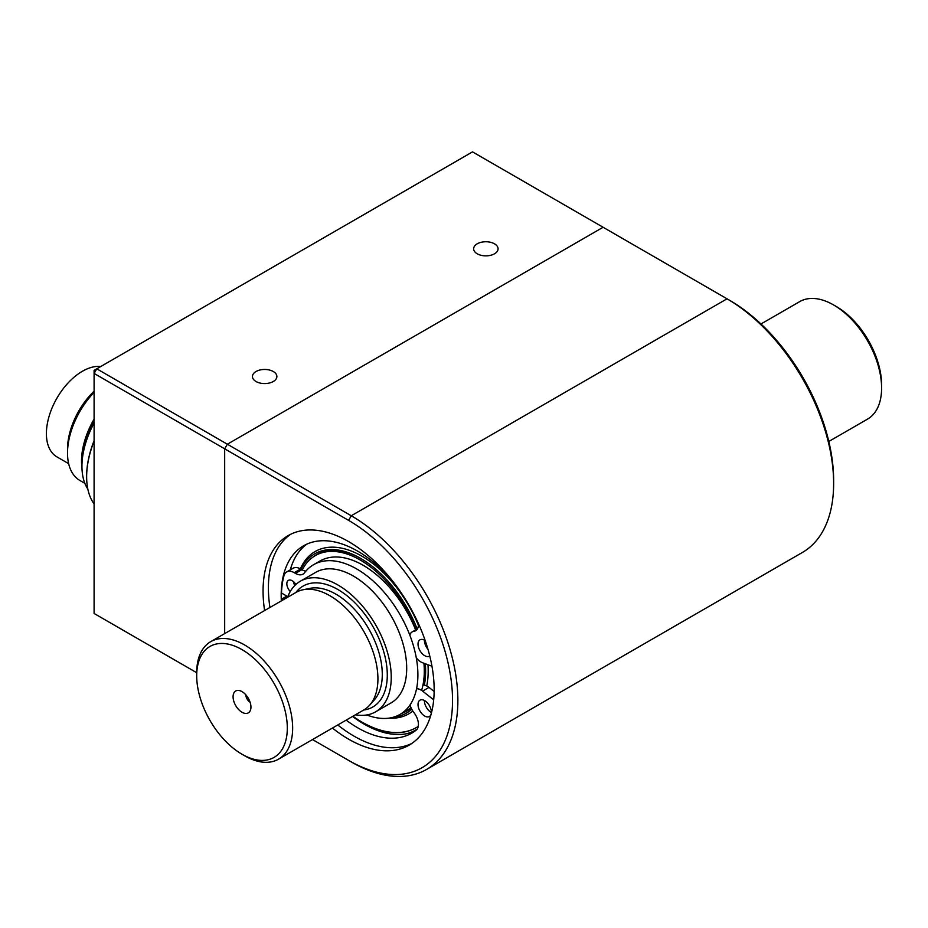 <?xml version="1.0" encoding="UTF-8"?>
<svg xmlns="http://www.w3.org/2000/svg" width="928" height="928" viewBox="0 0 928 928"><rect width="100%" height="100%" fill="white"/><g stroke="black" fill="none" stroke-linecap="round" stroke-linejoin="round"><path stroke-width="1.39" d="M87.835 489.079A65.818 38.002 -60 0 1 81.942 466.308A65.818 38.002 -60 0 1 94.099 423.064M81.966 468.048A59.833 34.545 -60 0 1 81.513 461.181A59.833 34.545 -60 0 1 94.099 419.131M81.942 462.318L81.942 466.308L81.942 462.318A60.923 35.171 -60 0 1 94.099 420.651M100.781 366.502A50.878 29.371 120 0 0 64.6 386.976A50.878 29.371 120 0 0 46.4 433.596A50.878 29.371 120 0 0 56.933 456.889L68.637 463.652M84.854 483.349L79.912 480.484A59.833 34.545 -60 0 1 67.512 453.096L67.512 449.106A54.938 31.714 -60 0 1 94.099 391.187M67.512 449.106L67.512 453.096A59.833 34.545 -60 0 1 94.099 392.393M94.099 440.672A74.623 43.082 120 0 0 86.64 476.215A74.623 43.082 120 0 0 86.64 476.528M94.099 441.125A75.377 43.523 120 0 0 86.64 476.83A75.377 43.523 120 0 0 94.099 503.927M828.808 441.473L867.552 419.108A67.837 39.162 -120 0 0 881.6 388.055A67.837 39.162 -120 0 0 833.634 304.976L833.634 304.976A67.837 39.162 -120 0 0 799.716 301.612L760.972 323.976M881.6 388.055L881.6 384.981A64.067 36.992 -120 0 0 836.302 306.507L833.634 304.976M250.084 702.183A6.032 3.48 60 0 1 245.827 694.817M312.516 739.558L351.271 761.934A150.754 87.035 -120 0 0 426.648 769.405L802.407 552.462A150.754 87.035 -120 0 0 833.634 483.453A150.754 87.035 -120 0 0 727.03 298.816L472.526 151.879L96.767 368.822L94.099 373.439L94.099 613.466L196.701 672.696A67.837 39.162 60 0 1 210.749 641.642L296.032 592.412A67.837 39.162 60 0 1 303.073 589.756L309.94 588.364A65.575 37.862 60 0 1 335.924 594.164A65.575 37.862 60 0 1 376.872 646.259A65.575 37.862 60 0 1 374.332 699.886L369.68 705.129A67.837 39.162 60 0 1 363.869 709.908L278.597 759.139A67.837 39.162 60 0 1 244.667 755.786L242.011 754.244A64.067 36.992 60 0 1 196.701 675.77A64.067 36.992 60 0 1 242.011 649.623A64.067 36.992 60 0 1 287.309 728.086A64.067 36.992 60 0 1 242.011 754.244M242.011 691.627A12.621 7.285 60 0 1 250.351 710.43A12.621 7.285 60 0 1 235.7 705.582A12.621 7.285 60 0 1 238.821 690.467A12.621 7.285 60 0 1 242.011 691.627M210.749 641.642A67.837 39.162 60 0 1 244.679 645.006A67.837 39.162 60 0 1 288.991 704.781A67.837 39.162 60 0 1 278.597 759.139M303.073 589.756A67.837 39.162 60 0 1 329.95 595.764A67.837 39.162 60 0 1 372.325 649.646A67.837 39.162 60 0 1 369.68 705.129M287.599 597.272A75.377 43.523 60 0 1 300.254 581.264A75.377 43.523 60 0 1 337.943 585A75.377 43.523 60 0 1 387.185 651.421A75.377 43.523 60 0 1 375.631 711.822A75.377 43.523 60 0 1 355.436 714.78M300.254 581.264L315.717 572.344A75.377 43.523 60 0 1 353.406 576.068A75.377 43.523 60 0 1 402.648 642.501A75.377 43.523 60 0 1 391.094 702.89L375.631 711.822M286.694 571.938L293.086 568.249A15.08 8.7 60 0 1 300.626 568.992L294.234 572.68A15.08 8.7 60 0 0 286.694 571.938A15.08 8.7 60 0 0 283.945 575.836A101.755 58.754 -120 0 0 281.497 593.027L287.819 596.681M290.255 591.519A7.54 4.35 60 0 1 288.399 580.348A7.54 4.35 60 0 1 295.823 584.512M286.833 596.101L281.497 599.186L282.901 599.987M281.497 599.186A101.755 58.754 -120 0 0 281.567 600.764M294.234 572.68L295.464 573.388A15.08 8.7 60 0 0 303.004 574.142A15.08 8.7 60 0 0 304.57 572.738A86.432 49.903 60 0 1 313.56 564.711A86.432 49.903 60 0 1 399.991 614.614A86.432 49.903 60 0 1 399.991 714.421A86.432 49.903 60 0 1 366.757 714.954M294.849 585.452A7.54 4.35 60 0 1 293.376 581.578M305.88 571.114A15.08 8.7 60 0 1 301.855 569.699L300.626 568.992M313.56 564.711L319.963 561.022A86.432 49.903 60 0 1 415.756 630.251M423.934 663.276A86.432 49.903 60 0 1 421.579 690.386M401.766 713.4A90.074 52.003 60 0 0 402.497 713.087A90.074 52.003 60 0 0 410.942 707.496A86.432 49.903 60 0 1 406.394 710.732L399.991 714.421M264.608 610.554A120.976 69.844 60 0 1 288.121 535.618A120.976 69.844 60 0 1 348.603 541.604A120.976 69.844 60 0 1 427.646 648.22A120.976 69.844 60 0 1 409.097 745.161A120.976 69.844 60 0 1 332.444 728.051M269.932 607.48A120.976 69.844 60 0 1 268.389 587.923A120.976 69.844 60 0 1 290.847 534.18M411.707 743.514A120.976 69.844 60 0 1 337.769 724.977M833.634 483.453L833.634 480.368A146.984 84.866 -120 0 0 729.698 300.359L727.03 298.816L729.698 300.359L727.03 298.816L351.271 515.759L227.348 444.21L224.68 448.827L224.68 633.604L224.68 448.827L227.348 444.21L603.107 227.267L227.348 444.21L96.767 368.822L94.099 370.365L94.099 373.439L348.603 520.376L351.271 515.759A150.754 87.035 -120 0 1 449.755 648.602A150.754 87.035 -120 0 1 426.648 769.405M348.603 760.403A146.984 84.866 -120 0 0 452.539 700.396A146.984 84.866 -120 0 0 348.603 520.376M422.959 685.038A13.189 7.621 60 0 1 428.98 687.416L434.142 691.464M416.568 688.727A13.189 7.621 60 0 1 422.588 691.116L433.689 699.816M418.018 704.48A9.419 5.44 60 0 1 419.978 700.164A9.419 5.44 60 0 1 429.397 705.605A9.419 5.44 60 0 1 429.397 716.486A9.419 5.44 60 0 1 422.136 713.968A9.419 5.44 60 0 1 418.018 704.48M431.346 712.472A9.419 5.44 60 0 1 424.421 700.791A9.419 5.44 60 0 1 424.421 700.489M431.949 666.246L422.588 662.766A13.189 7.621 60 0 1 416.289 657.882M414.851 731.125A108.17 62.454 60 0 1 352.559 716.439M290.29 569.862A108.17 62.454 60 0 1 306.878 544.11M427.947 649.275A9.419 5.44 60 0 1 424.421 640.448A9.419 5.44 60 0 1 424.421 640.146M346.156 720.128A108.17 62.454 60 0 0 411.754 733.143A108.17 62.454 60 0 0 416.243 730.069A13.189 7.621 60 0 0 413.946 712.623A13.189 7.621 60 0 1 410.048 704.909M418.366 623.5A13.189 7.621 60 0 1 415.686 630.715A13.189 7.621 60 0 1 413.946 631.284L417.066 629.486M409.828 635.158A13.189 7.621 60 0 1 412.206 631.864A13.189 7.621 60 0 1 413.946 631.284M429.734 655.91A9.419 5.44 60 0 1 429.397 656.142A9.419 5.44 60 0 1 422.136 653.614A9.419 5.44 60 0 1 418.018 644.136A9.419 5.44 60 0 1 419.978 639.821A9.419 5.44 60 0 1 425.198 640.61M281.335 600.892A108.17 62.454 60 0 1 303.584 545.792A108.17 62.454 60 0 1 392.544 580.998M300.382 568.852A93.693 54.091 60 0 1 356.271 553.204A93.693 54.091 60 0 1 418.412 625.298M427.982 664.773A93.693 54.091 60 0 1 426.741 685.989M412.832 711.057A93.693 54.091 60 0 1 388.948 718.144M301.02 569.212A91.884 53.047 60 0 1 360.656 558.412A91.884 53.047 60 0 1 417.148 629.01M425.349 663.798A91.884 53.047 60 0 1 425.627 670.944A91.884 53.047 60 0 1 424.328 685.142M411.777 709.259A91.884 53.047 60 0 1 393.774 717.1M312.806 557.218A90.283 52.13 60 0 1 361.224 558.737M425.627 670.283A90.283 52.13 60 0 1 424.026 685.096M411.162 708.018A90.283 52.13 60 0 1 402.74 712.982M302.25 569.92A90.074 52.003 60 0 1 312.597 557.368A90.074 52.003 60 0 1 415.895 629.729M416.428 727.517A109.376 63.15 60 0 1 361.874 722.03A109.376 63.15 60 0 1 352.907 716.242M417.078 729.211A111.186 64.194 60 0 1 406.51 733.746M418.25 726.392A109.376 63.15 60 0 1 416.301 727.598A109.376 63.15 60 0 1 361.607 722.181A109.376 63.15 60 0 1 352.64 716.393M477.212 243.82A12.215 7.053 180 0 1 490.529 242.289A12.215 7.053 180 0 1 498.069 248.808A12.215 7.053 180 0 1 485.854 255.861A12.215 7.053 180 0 1 473.64 248.808A12.215 7.053 180 0 1 477.212 243.82M256.024 371.525A12.215 7.053 180 0 1 269.34 369.994A12.215 7.053 180 0 1 276.88 376.513A12.215 7.053 180 0 1 264.666 383.566A12.215 7.053 180 0 1 252.439 376.513A12.215 7.053 180 0 1 256.024 371.525M295.846 592.516A69.786 40.287 60 0 1 337.943 589.558A69.786 40.287 60 0 1 385.445 658.532A69.786 40.287 60 0 1 363.683 710.013M301.855 569.699L295.464 573.388M422.588 691.116L428.98 687.416M86.64 476.215L86.64 476.83M196.701 675.77L196.701 672.696M412.206 631.864L417.507 628.801M402.497 713.087L405.327 711.834M312.597 557.368L315.091 555.547"/></g></svg>
